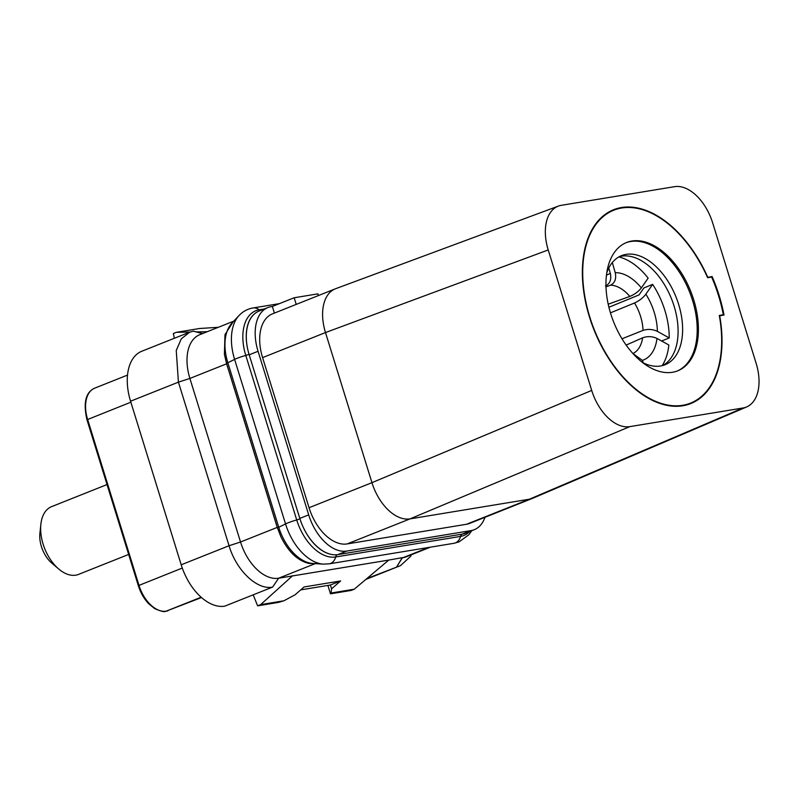 <?xml version="1.0" encoding="UTF-8"?>
<svg xmlns="http://www.w3.org/2000/svg" width="798" height="798" viewBox="0 0 798 798"><rect width="100%" height="100%" fill="white"/><g stroke="black" fill="none" stroke-linecap="round" stroke-linejoin="round"><path stroke-width="1.2" d="M253.185 594.839L257.624 605.832L260.637 604.625L292.627 575.707M233.804 321.135L199.729 334.711A42.533 25.536 -111.7 0 0 189.894 378.442L240.527 542.012A42.533 25.536 -111.7 0 0 278.622 578.211L272.597 587.099L224.747 606.161A48.618 29.187 68.3 0 1 181.196 564.794L130.563 401.214A48.618 29.187 68.3 0 1 141.805 351.24L189.665 332.177L181.266 338.871L176.248 350.502L178.423 382.152L130.563 401.214M201.515 597.542L166.174 611.158A30.384 18.244 -111.7 0 1 138.962 585.303L87.62 419.419A30.384 18.244 -111.7 0 1 94.643 388.187C85.665 392.267 83.112 402.8 86.972 419.778L130.862 402.192M327.888 585.423L330.492 593.832L351.23 590.41L354.232 589.213L388.776 560.076L403.18 557.503L402.322 557.842L396.815 566.64L402.252 557.652M365.823 579.438L400.516 565.622L366.841 578.58M260.637 604.625L283.809 600.814L278.362 602.41L257.624 605.832M354.232 589.213L331.07 593.034L331.569 588.824L340.636 580.944L304.098 586.959L295.031 594.839L283.809 600.814M388.776 560.076L279.15 578.131M330.492 593.832L331.07 593.034M300.716 589.892L330.402 585.004L331.569 588.824M340.636 580.944L330.402 585.004M181.196 564.794L229.056 545.732L178.423 382.152L189.894 378.442L226.612 363.808L224.428 354.412L226.522 363.319L277.455 527.857L280.806 536.555L277.245 527.388L240.527 542.012L229.056 545.732C236.298 570.49 257.185 590.33 272.607 587.099L278.622 578.211L315.26 563.617M202.712 333.524L193.375 331.15L189.665 332.177M174.363 338.272L173.336 333.524L176.348 332.317L190.004 332.048M207.3 331.689L196.378 331.918M400.516 565.622L410.491 556.475M430.421 547.169L406.092 556.854A42.533 25.536 -111.7 0 1 402.86 557.752L428.745 547.438M484.965 517.304A42.533 25.536 -111.7 0 1 474.261 529.702L465.384 533.244A42.533 25.536 -111.7 0 1 462.152 534.131L337.913 554.6A42.533 25.536 -111.7 0 1 331.689 554.48A41.925 25.177 -111.7 0 1 303.39 527.588A42.533 25.536 -111.7 0 1 299.819 518.401L308.696 514.86L258.063 351.28A42.533 25.536 -111.7 0 1 267.899 307.549A42.533 25.536 -111.7 0 1 271.13 306.651L272.347 306.452L274.402 313.095M299.819 518.401L249.185 354.821A42.533 25.536 -111.7 0 1 246.991 345.404A41.925 25.177 -111.7 0 1 256.707 312.247A42.533 25.536 -111.7 0 1 259.021 311.09L267.899 307.549M331.689 554.48A42.533 25.536 -111.7 0 1 303.39 527.588M474.261 529.702A42.533 25.536 -111.7 0 1 471.029 530.6L346.791 551.059A42.533 25.536 -111.7 0 1 308.696 514.86M246.991 345.404A42.533 25.536 -111.7 0 1 256.707 312.247M318.452 295.549L317.923 293.854L294.173 297.764L272.347 306.452M743.078 407.978L629.802 426.631A42.533 25.536 -111.7 0 1 591.707 390.431L548.226 249.954A42.533 25.536 -111.7 0 1 558.4 206.084L335.669 288.696A42.533 25.536 68.3 0 0 335.32 288.826L272.417 313.883A42.533 25.536 68.3 0 0 262.582 357.614L309.045 507.718A42.533 25.536 68.3 0 0 347.14 543.927L466.511 524.266A42.533 25.536 68.3 0 0 469.743 523.368L532.645 498.311A42.533 25.536 68.3 0 0 532.984 498.171L746.659 406.94A42.533 25.536 -111.7 0 1 743.078 407.978L529.413 499.209A42.533 25.536 68.3 0 0 532.645 498.311M294.173 297.764L296.228 304.407M335.32 288.826A42.533 25.536 68.3 0 0 325.484 332.557L371.948 482.67A42.533 25.536 68.3 0 0 410.042 518.87L529.413 499.209L466.511 524.266M548.226 249.954L325.484 332.557L262.582 357.614M558.4 206.084A42.533 25.536 -111.7 0 1 561.293 205.325L674.569 186.672A42.533 25.536 -111.7 0 1 712.654 222.871L756.145 363.349A42.533 25.536 -111.7 0 1 746.659 406.94M629.802 426.631L410.042 518.87L347.14 543.927M591.707 390.431L371.948 482.67L309.045 507.718M707.766 277.275A104.319 62.633 -111.7 0 0 613.582 209.734A104.319 62.633 -111.7 0 0 589.453 316.986A104.319 62.633 -111.7 0 0 690.789 403.559A104.319 62.633 -111.7 0 0 719.676 315.759L724.015 315.05A111.411 66.892 68.3 0 0 712.105 276.557L707.477 277.385M712.105 276.557L710.37 277.245M707.617 277.704A103.81 62.334 68.3 0 0 613.762 210.213A103.81 62.334 68.3 0 0 589.762 316.936A103.81 62.334 68.3 0 0 690.599 403.09A103.81 62.334 68.3 0 0 719.297 315.419L723.327 314.751A110.393 66.284 68.3 0 0 711.646 277.036L707.617 277.704M610.65 313.494A69.077 41.476 68.3 0 0 677.741 370.821A69.077 41.476 68.3 0 0 693.721 299.809A69.077 41.476 68.3 0 0 626.62 242.482A69.077 41.476 68.3 0 0 610.65 313.494M721.591 315.449L723.327 314.751M677.143 371.05A69.077 41.476 68.3 0 0 692.514 300.287A69.077 41.476 -111.7 0 0 626.021 242.732M606.759 272.816A58.743 35.272 -111.7 0 1 621.562 255.619A58.743 35.272 -111.7 0 1 678.629 304.367A58.743 35.272 68.3 0 1 665.043 364.756A58.743 35.272 68.3 0 1 642.46 362.452M662.739 365.524A58.743 35.272 68.3 0 0 674.111 306.173A58.743 35.272 -111.7 0 0 619.358 256.647M315.34 563.587L309.125 563.478L315.001 563.538M309.085 563.478C297.804 560.864 288.377 551.907 280.806 536.595M226.612 363.808L277.245 527.388M218.343 327.29L199.51 328.507L176.348 332.317M224.408 354.392L224.966 334.691L233.086 321.903M608.914 307.25L639.068 294.901L643.856 287.978L652.644 284.377L645.861 294.193C642.989 297.903 639.218 300.826 634.54 302.981A36.469 21.895 -111.7 0 1 640.575 316.397A36.469 21.895 68.3 0 1 643.028 330.402L622.001 338.781M610.45 312.856L634.54 302.981M606.001 286.851L610.55 285.185A36.469 21.895 -111.7 0 1 629.822 296.417L608.206 304.208M629.822 296.417C634.619 294.432 638.47 291.599 641.353 287.918A46.324 27.81 68.3 0 0 615.238 272.687L612.315 262.542M615.238 272.687C616.485 278.781 614.919 282.951 610.55 285.185M605.443 286.023C609.951 283.769 611.587 279.589 610.35 273.495A46.324 27.81 68.3 0 0 606.42 275.33M608.784 268.018L610.35 273.495M626.161 345.085L642.639 337.813C647.507 336.068 652.295 336.277 656.993 338.442L668.854 345.015A63.541 38.144 68.3 0 1 662.15 365.674M633.004 353.614L642.38 360.377A46.324 27.81 68.3 0 0 656.993 338.442M643.188 362.821L642.38 360.377M643.028 330.402C647.886 328.856 652.674 329.175 657.372 331.36A46.324 27.81 68.3 0 0 645.861 294.193M661.602 340.995L669.233 337.953L657.372 331.36M669.233 337.953A63.541 38.144 68.3 0 0 652.644 284.377M618.839 256.936A63.541 38.144 68.3 0 1 648.146 278.113L641.353 287.918M128.658 554.44L78.543 574.4A36.459 21.895 -111.7 0 1 58.693 568.984A36.459 21.895 -111.7 0 1 43.122 544.146A36.459 21.895 -111.7 0 1 40.868 524.246A36.459 21.895 -111.7 0 1 51.561 506.66L107.022 484.566M58.693 568.984L51.78 563.099A24.309 14.593 -111.7 0 1 41.406 546.54A24.309 14.593 -111.7 0 1 39.9 533.273L40.868 524.246M201.156 597.223L166.174 611.158A1.825 1.446 -99.4 0 1 165.934 611.228C164.488 612.216 160.707 611.318 154.593 608.535L148.697 603.727C144.059 598.839 140.598 592.824 138.323 585.662L182.283 568.046M165.625 611.238A1.825 1.446 -99.4 0 0 165.934 611.228L167.879 610.909M323.37 564.126L329.135 563.847A10.793 8.559 -99.4 0 0 335.659 556.974A43.491 26.115 -111.7 0 1 296.716 519.967A10.793 1.127 -17.2 0 0 285.534 523.927A47.002 28.219 -111.7 0 0 323.37 564.126L312.806 563.468A42.294 25.396 -111.7 0 1 278.761 527.288L285.534 523.927L234.602 359.389A47.002 28.219 -111.7 0 1 238.971 315.589L231.759 323.33A42.294 25.396 -111.7 0 0 227.829 362.751L234.602 359.389A10.793 1.127 -17.2 0 1 245.784 355.429A43.491 26.115 -111.7 0 1 259.151 309.804L264.437 308.926M277.455 527.857A6.075 0.638 162.8 0 0 278.761 527.288L227.829 362.751A6.075 0.638 162.8 0 1 226.522 363.319M469.613 531.558A43.491 26.115 -111.7 0 1 460.506 536.416L335.659 556.974A4.05 3.212 80.6 0 1 337.285 554.69M471.718 530.72L468.885 534.72L459.059 541.872L453.982 543.288A10.793 8.559 -99.4 0 0 460.506 536.416A4.05 3.212 80.6 0 1 462.102 534.141M279.48 303.619L253.016 307.978A10.793 8.559 80.6 0 1 259.151 309.804A4.05 3.212 -99.4 0 0 260.557 310.482M299.978 518.89L296.716 519.967L245.784 355.429L249.046 354.352M337.913 554.6L346.791 551.059M249.185 354.821L258.063 351.28M462.152 534.131L471.029 530.6M202.383 333.654L193.375 331.15M632.934 353.534A36.469 21.895 68.3 0 0 642.639 337.813M138.323 585.662L86.972 419.778M411.499 554.7L410.501 556.475M253.016 307.978C247.54 308.916 242.861 311.449 238.971 315.589M453.982 543.288L329.135 563.847M608.036 212.487L613.762 210.213M684.874 405.374L690.599 403.09M127.51 375.09L94.643 388.187"/></g></svg>
